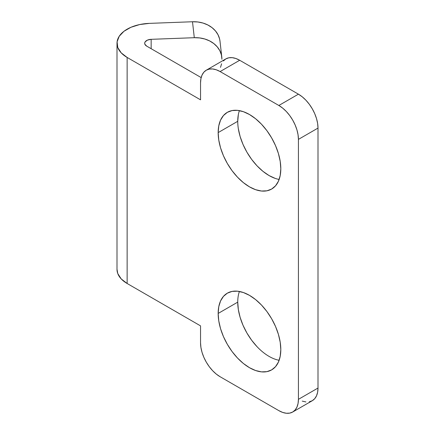 <?xml version="1.0" encoding="UTF-8"?>
<svg xmlns="http://www.w3.org/2000/svg" width="435" height="435" viewBox="0 0 435 435"><rect width="100%" height="100%" fill="white"/><g stroke="black" fill="none" stroke-linecap="round" stroke-linejoin="round"><path stroke-width="0.65" d="M239.408 110.62A44.299 25.573 -120 0 0 237.738 121.3L218.163 132.604A44.299 25.573 60 0 1 227.336 112.322A44.299 25.573 60 0 1 261.473 124.192A44.299 25.573 60 0 1 280.809 168.769L280.205 175.479L278.422 181.237L275.529 185.816L271.636 189.051L266.889 190.807L261.473 191.025L255.595 189.687L249.483 186.854L243.377 182.629L237.499 177.181L232.083 170.71L227.336 163.473L223.443 155.746L220.545 147.818L218.767 140.005L218.163 132.604L218.767 125.894L220.545 120.136L223.443 115.558L227.336 112.322L232.083 110.566L237.499 110.349L243.377 111.686L249.483 114.519L255.595 118.744L261.473 124.192L266.889 130.663L271.636 137.9L275.529 145.627L278.422 153.555L280.205 161.369L280.809 168.769A44.299 25.573 60 0 1 271.636 189.051A44.299 25.573 60 0 1 237.499 177.181A44.299 25.573 60 0 1 218.163 132.604L237.738 121.3A44.299 25.573 -120 0 0 279.139 179.448M257.074 346.722L251.658 340.252L246.911 333.014L243.018 325.282L240.125 317.36L238.342 309.546L237.738 302.14L218.163 313.445A44.299 25.573 60 0 1 227.336 293.168A44.299 25.573 60 0 1 261.473 305.033A44.299 25.573 60 0 1 280.809 349.609L280.205 356.319L278.422 362.078L275.529 366.656L271.636 369.891L266.889 371.648L261.473 371.865L255.595 370.528L249.483 367.695L243.377 363.475L237.499 358.021L232.083 351.556L227.336 344.313L223.443 336.587L220.545 328.659L218.767 320.845L218.163 313.445L218.767 306.735L220.545 300.982L223.443 296.398L227.336 293.168L232.083 291.406L237.499 291.194L243.377 292.527L249.483 295.36L255.595 299.584L261.473 305.033L266.889 311.503L271.636 318.741L275.529 326.467L278.422 334.395L280.205 342.209L280.809 349.609A44.299 25.573 60 0 1 271.636 369.891A44.299 25.573 60 0 1 237.499 358.021A44.299 25.573 60 0 1 218.163 313.445L237.738 302.14A44.299 25.573 -120 0 0 279.139 360.289M151.152 48.704L151.152 39.324L194.298 37.698L199.687 37.932L204.869 39.025L209.648 40.933L213.835 43.587L217.266 46.882L219.822 50.694L221.393 54.875L221.926 59.263A27.688 22.555 -6.5 0 0 221.806 57.197A27.688 22.555 -6.5 0 0 194.298 37.698L151.152 39.324L151.152 48.704M116.999 43.315L116.999 269.363A34.604 19.977 0 0 0 127.134 283.495L127.134 57.442A34.604 19.977 180 0 1 116.999 43.315A34.604 19.977 180 0 1 149.346 23.376L192.493 21.75L197.881 21.984L203.069 23.071L207.843 24.98L212.03 27.633L215.466 30.928L218.017 34.74L219.588 38.922L220.018 41.352M116.999 269.216L117.776 273.582L121.218 278.927L127.134 283.495L200.546 325.875L200.546 342.829L200.921 347.456L202.036 352.339L203.841 357.293L206.277 362.127L209.246 366.651L212.628 370.691L216.304 374.1L220.121 376.737L278.851 410.645L282.668 412.418L286.344 413.25L289.726 413.114L292.695 412.016L295.126 409.998L296.936 407.133L298.051 403.533L298.426 399.341L298.426 139.385L298.051 134.758L296.936 129.875L295.126 124.921L292.695 120.087L289.726 115.563L286.344 111.523L282.668 108.114L278.851 105.477L220.121 71.568L216.304 69.796L212.628 68.964L209.246 69.1L206.277 70.198L203.841 72.215L202.036 75.081L200.921 78.681L200.546 82.873L200.546 99.827L127.134 57.442L127.134 283.495L200.546 325.875L200.546 342.829A27.688 15.986 60 0 0 220.121 376.737L278.851 410.645A27.688 15.986 60 0 0 292.695 412.016L312.27 400.717L314.706 398.694L316.511 395.828L317.626 392.234L318.001 388.042L318.001 128.08L298.426 139.385L298.426 399.341L318.001 388.042L318.001 128.08L317.626 123.453L316.511 118.57L314.706 113.617L312.27 108.788L309.301 104.264L305.919 100.219L302.249 96.815L298.426 94.172L239.696 60.269L235.879 58.497L232.208 57.665L228.821 57.795L225.857 58.894L223.421 60.916M302.249 401.113L305.919 401.945M309.301 401.815L312.27 400.717A27.688 15.986 -120 0 0 318.001 388.042L298.426 399.341A27.688 15.986 60 0 1 292.695 412.016M221.611 63.776L220.496 67.376M201.166 77.582L146.709 46.137A6.922 3.997 180 0 1 144.681 43.315A6.922 3.997 180 0 1 151.152 39.324L147.481 40.102L145.127 41.907L144.703 43.021L144.839 44.158L146.709 46.137L201.166 77.582M275.176 178.388L269.064 175.555L262.952 171.33L257.074 165.876L251.658 159.411L246.911 152.174L243.018 144.442L240.125 136.519L238.342 128.706M237.738 121.3L238.342 114.59M298.426 94.172L278.851 105.477L220.121 71.568L239.696 60.269L298.426 94.172L278.851 105.477A27.688 15.986 60 0 1 298.426 139.385L318.001 128.08A27.688 15.986 -120 0 0 298.426 94.172M206.277 70.198L225.857 58.894A27.688 15.986 -120 0 1 239.696 60.269L220.121 71.568A27.688 15.986 60 0 0 206.277 70.198A27.688 15.986 60 0 0 200.546 82.873L200.546 99.827L127.134 57.442L121.218 52.874L117.776 47.529L117.091 41.842L119.217 36.274L123.98 31.276L130.995 27.264L139.684 24.556L149.346 23.376L192.493 21.75L194.298 37.698L192.493 21.75A27.688 22.555 173.5 0 1 220.007 41.243L221.806 57.197M239.408 291.466A44.299 25.573 -120 0 0 237.738 302.14"/></g></svg>
